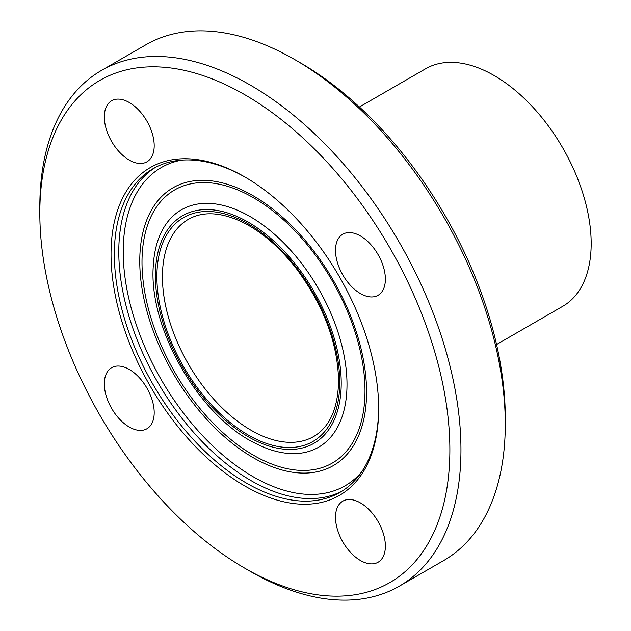 <?xml version="1.0" encoding="UTF-8"?>
<svg xmlns="http://www.w3.org/2000/svg" width="631" height="631" viewBox="0 0 631 631"><rect width="100%" height="100%" fill="white"/><g stroke="black" fill="none" stroke-linecap="round" stroke-linejoin="round"><path stroke-width="0.95" d="M154.201 412.627A35.265 20.358 60 0 1 146.897 428.772A35.265 20.358 60 0 1 119.716 419.323A35.265 20.358 60 0 1 104.328 383.837A35.265 20.358 60 0 1 111.632 367.692A35.265 20.358 60 0 1 138.804 377.141A35.265 20.358 60 0 1 154.201 412.627M129.26 160.085A35.265 20.358 60 0 1 106.229 129.016A35.265 20.358 60 0 1 111.632 100.755A35.265 20.358 60 0 1 129.26 102.498A35.265 20.358 60 0 1 152.3 133.575A35.265 20.358 60 0 1 146.897 161.836A35.265 20.358 60 0 1 129.26 160.085M335.503 250.365A35.265 20.358 60 0 1 342.807 234.219A35.265 20.358 60 0 1 369.979 243.669A35.265 20.358 60 0 1 385.375 279.154A35.265 20.358 60 0 1 378.072 295.3A35.265 20.358 60 0 1 350.891 285.851A35.265 20.358 60 0 1 335.503 250.365M360.435 502.907A35.265 20.358 60 0 1 383.474 533.976A35.265 20.358 60 0 1 378.072 562.237A35.265 20.358 60 0 1 360.435 560.494A35.265 20.358 60 0 1 337.404 529.417A35.265 20.358 60 0 1 342.807 501.156A35.265 20.358 60 0 1 360.435 502.907M505.281 424.269L505.281 417.872A289.945 167.404 -120 0 0 300.261 62.769L294.724 59.566A297.785 171.924 60 0 1 505.281 424.269A297.785 171.924 60 0 1 443.609 560.588L399.281 586.183A297.785 171.924 -120 0 0 460.953 449.864A297.785 171.924 -120 0 0 330.975 150.186A297.785 171.924 -120 0 0 101.504 70.412A297.785 171.924 -120 0 0 39.824 206.731L39.824 213.128A289.945 167.404 -120 0 0 244.844 568.231A289.945 167.404 -120 0 0 449.871 449.864A289.945 167.404 -120 0 0 244.852 94.753A289.945 167.404 -120 0 0 39.824 213.128M101.504 70.412L145.832 44.817A297.785 171.924 60 0 1 294.724 59.566M244.844 568.231L250.389 571.434A297.785 171.924 -120 0 0 399.281 586.183M496.565 344.526L562.773 306.295A137.14 79.175 -120 0 0 591.176 243.519A137.14 79.175 -120 0 0 531.31 105.511A137.14 79.175 -120 0 0 425.633 68.771L359.425 106.994M378.671 408.754A189.245 109.266 -120 0 0 244.852 176.972A189.245 109.266 -120 0 0 111.032 254.238A189.245 109.266 -120 0 0 244.852 486.02A189.245 109.266 -120 0 0 378.671 408.754M245.688 177.461A186.894 107.909 -120 0 0 153.065 168.674A186.894 107.909 -120 0 0 153.065 384.492A186.894 107.909 -120 0 0 339.959 492.393A186.894 107.909 -120 0 0 378.663 407.792M155.305 167.444A186.894 107.909 -120 0 0 157.498 381.929A186.894 107.909 -120 0 0 342.152 491.068M181.681 160.124A183.763 106.095 -120 0 0 161.284 379.744A183.763 106.095 -120 0 0 361.673 471.885M366.564 392.166A160.377 92.591 -120 0 0 196.462 180.561A160.377 92.591 -120 0 0 196.462 407.366A160.377 92.591 -120 0 0 366.564 392.166M364.994 390.873A157.679 91.038 -120 0 0 197.748 182.816A157.679 91.038 -120 0 0 197.748 405.812A157.679 91.038 -120 0 0 364.994 390.873M255.61 443.459A137.108 79.159 -120 0 0 347.003 384.46A137.108 79.159 -120 0 0 252.881 218.216A137.108 79.159 -120 0 0 153.27 266.101M341.229 383.143A131.398 75.862 -120 0 0 201.857 209.76A131.398 75.862 -120 0 0 201.857 395.59A131.398 75.862 -120 0 0 341.229 383.143M339.746 382.283A129.3 74.655 -120 0 0 202.598 211.677A129.3 74.655 -120 0 0 202.598 394.533A129.3 74.655 -120 0 0 339.746 382.283M188.393 219.312A125.38 72.391 -120 0 0 188.393 364.095A125.38 72.391 -120 0 0 313.773 436.478C329.792 426.958 338.066 408.36 338.595 380.682C337.64 342.775 323.616 305.499 296.531 268.861C279.415 246.863 260.982 231.096 241.231 221.568C220.203 212 202.583 211.251 188.393 219.312M153.262 266.243C148.616 328.648 199.199 416.255 255.563 443.435"/></g></svg>
